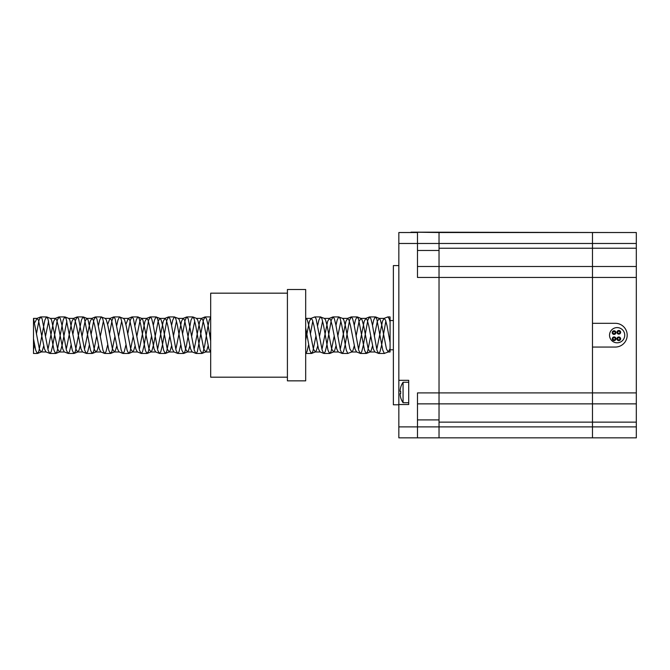 <?xml version="1.0" encoding="UTF-8"?>
<svg xmlns="http://www.w3.org/2000/svg" width="670" height="670" viewBox="0 0 670 670"><rect width="100%" height="100%" fill="white"/><g stroke="black" fill="none" stroke-linecap="round" stroke-linejoin="round"><path stroke-width="1" d="M417.477 403.868L439.034 403.868L439.034 437.845L398.843 437.845L398.843 232.523L417.477 232.523L417.477 277.455L439.034 277.455L439.034 266.501L417.477 266.501M417.477 437.845L417.477 392.905L439.034 392.905L439.034 277.455L592.473 277.455L592.473 266.501L636.316 266.501L636.316 232.523L592.473 232.523L592.473 243.478L636.316 243.478M398.843 380.317L408.708 380.317L408.708 382.252L403.072 382.252L403.072 402.712L408.708 402.712L408.708 404.512L408.708 380.317M408.708 404.512L398.843 404.512M439.034 248.235L592.473 248.235L592.473 266.501L439.034 266.501L439.034 232.523L411.02 232.155L615.613 232.523M398.843 404.781L393.365 404.781L393.365 265.588L398.843 265.588M439.034 437.845L636.316 437.845L636.316 266.501M592.473 437.845L592.473 403.868L636.316 403.868M592.473 347.06L615.311 347.06A11.876 11.876 0 0 0 627.187 335.184A11.876 11.876 0 0 0 615.311 323.309L592.473 323.309M636.316 392.905L592.473 392.905L592.473 403.868L439.034 403.868L439.034 392.905L592.473 392.905L592.473 277.455L636.316 277.455M636.316 248.227L592.473 248.227L592.473 243.478L398.843 243.478M439.034 232.523L592.473 232.523L439.034 232.523M617.137 342.814A7.613 7.613 0 0 1 610.546 331.399A7.613 7.613 0 0 1 623.728 331.399A7.613 7.613 0 0 1 617.137 342.814M615.939 338.769A1.826 1.826 0 0 0 613.201 337.186A1.826 1.826 0 0 0 613.201 340.352A1.826 1.826 0 0 0 615.939 338.769M615.211 338.769A1.097 1.097 0 0 0 613.569 337.822A1.097 1.097 0 0 0 613.569 339.715A1.097 1.097 0 0 0 615.211 338.769M616.961 338.869A1.826 1.826 0 0 0 618.846 340.636A1.826 1.826 0 0 0 620.613 338.744L620.613 338.744A1.826 1.826 0 0 0 618.72 336.985A1.826 1.826 0 0 0 616.961 338.869L616.961 338.869M618.753 337.714A1.097 1.097 0 0 0 617.857 339.389A1.097 1.097 0 0 0 619.75 339.33A1.097 1.097 0 0 0 618.753 337.714M617.02 331.977A1.826 1.826 0 0 0 619.44 334.012A1.826 1.826 0 0 0 619.993 330.896A1.826 1.826 0 0 0 617.02 331.977M617.74 332.102A1.097 1.097 0 0 0 619.189 333.325A1.097 1.097 0 0 0 619.524 331.457A1.097 1.097 0 0 0 617.74 332.102M614.047 334.43A1.826 1.826 0 0 0 615.872 332.596A1.826 1.826 0 0 0 614.038 330.779L614.03 330.779A1.826 1.826 0 0 0 612.221 332.613A1.826 1.826 0 0 0 614.047 334.43L614.047 334.422M612.95 332.605A1.097 1.097 0 0 0 614.591 333.551A1.097 1.097 0 0 0 614.591 331.65A1.097 1.097 0 0 0 612.95 332.605M400.685 387.436A18.232 18.232 0 0 0 400.107 390.292A18.232 18.232 0 0 1 400.685 387.436L400.66 387.419A18.266 18.266 0 0 1 403.072 382.252M400.107 390.292L400.107 391.389L400.685 391.389A17.73 15.36 -90 0 0 400.685 393.575L400.107 393.575L400.685 393.575L400.107 393.575L400.107 394.672A18.232 18.232 0 0 0 400.685 397.536A18.232 18.232 0 0 1 400.107 394.672M96.681 336.273L93.574 351.683L92.05 353.392L90.525 350.217L84.437 318.677L82.921 316.977L81.397 320.151L75.308 351.683L73.784 353.392L72.26 350.217L66.171 318.677L64.647 316.977L63.131 320.151L57.042 351.683L55.518 353.392L53.994 350.217L47.905 318.677L46.381 316.977L44.865 320.151L38.776 351.683L37.252 353.392L35.728 350.217L33.5 338.811L33.5 353.45L33.5 318.384L39.379 349.011L40.904 351.926L46.155 351.984M390.074 348.651L388.215 351.984L386.456 349.011L381.892 325.637L380.367 320L379.279 318.418L377.327 321.357L374.321 336.273M372.512 345.887L371.239 350.36L370.15 351.943L368.19 349.011L363.626 325.637L362.102 320L361.013 318.418L359.053 321.357L356.055 336.273M354.246 345.887L352.964 350.36L351.876 351.943L349.924 349.011L345.36 325.637L343.836 320L342.747 318.418L338.66 316.977L337.136 320.151L335.972 325.377M340.888 321.047L337.789 336.273M335.972 345.887L334.699 350.36L333.61 351.943L331.658 349.011L327.086 325.637L325.57 320L324.481 318.418L320.394 316.977L318.87 320.151L317.706 325.377M322.613 321.047L319.523 336.273M317.706 345.887L316.433 350.36L315.344 351.943L313.392 349.011L308.82 325.637L307.304 320L306.215 318.418L305.679 318.493M210.69 331.843L209.919 336.273M208.102 345.887L206.829 350.36L205.74 351.943L203.789 349.011L199.216 325.637L197.7 320L196.402 318.384M194.744 321.047L191.654 336.273M189.836 345.887L188.563 350.36L187.474 351.943L185.515 349.011L180.95 325.637L179.426 320L178.337 318.418L174.25 316.977L172.734 320.151L171.562 325.377M176.478 321.047L173.388 336.273M171.57 345.887L170.297 350.36L169.208 351.943L167.249 349.011L162.684 325.637L161.16 320L160.071 318.418L155.984 316.977L154.469 320.151L153.296 325.377M159.87 318.384L158.12 321.357L153.547 344.723L152.031 350.36L150.943 351.943L148.983 349.011L142.894 320L141.805 318.418L137.719 316.977L136.194 320.151L135.03 325.377M141.605 318.384L139.854 321.357L136.847 336.273M135.038 345.887L133.766 350.36L132.677 351.943L130.717 349.011L126.153 325.637L124.628 320L123.54 318.418L119.453 316.977L117.928 320.151L116.764 325.377M121.68 321.047L118.582 336.273M116.773 345.887L115.491 350.36L114.403 351.943L112.451 349.011L107.887 325.637L106.362 320L105.274 318.418L101.187 316.977L99.663 320.151L98.498 325.377M103.415 321.047L100.316 336.273M98.498 345.887L97.225 350.36L95.701 351.926L94.185 349.011L88.097 320L87.008 318.418L83.331 316.952M86.799 318.384L85.048 321.357L82.05 336.273M80.233 345.887L78.96 350.36L77.435 351.926L75.919 349.011L69.822 320L68.742 318.418L65.065 316.952M66.874 321.047L62.218 344.723L60.694 350.36L59.404 351.984L57.645 349.011L51.556 320L50.468 318.418L46.8 316.952M48.608 321.047L45.518 336.273M43.701 345.887L42.428 350.36L41.138 351.984M390.074 349.799L390.074 342.496L387.009 325.637L385.484 320L384.002 318.418L387.846 316.918L389.144 318.677L390.074 321.985L390.074 316.918L390.074 351.984L390.074 349.799L393.365 349.799M384.002 318.418L382.444 321.357L377.001 348.4M385.861 321.056L381.531 345.561L380.007 351.683L378.717 353.45L374.832 351.926L373.307 349.011L368.743 325.637L367.219 320L365.929 318.384L364.178 321.357L358.726 348.4M378.533 353.417L376.967 350.217L372.394 324.808L370.878 318.677L369.58 316.918L367.83 320.151L363.266 345.561L361.741 351.683L360.452 353.45L356.566 351.926L355.041 349.011L350.477 325.637L348.953 320L347.663 318.384L345.913 321.357L340.46 348.4M360.267 353.417L358.693 350.217L354.128 324.808L352.604 318.677L351.315 316.918L349.564 320.151L345 345.561L343.476 351.683L342.186 353.45L338.3 351.926L336.776 349.011L332.211 325.637L330.687 320L329.397 318.384L327.638 321.357L322.195 348.4M342.002 353.417L340.427 350.217L335.863 324.808L334.338 318.677L333.049 316.918L331.298 320.151L326.726 345.561L325.21 351.683L323.911 353.45L320.034 351.926L318.51 349.011L313.945 325.637L312.421 320L311.131 318.384L309.373 321.357L305.679 340.218M210.69 352.035L208.906 349.011L204.342 325.637L202.817 320L201.528 318.384L199.769 321.357L194.325 348.4M210.69 340.988L207.993 324.808L206.469 318.677L204.945 316.977L203.429 320.151L197.34 351.683L196.042 353.45L192.164 351.926L190.64 349.011L184.552 320L183.061 318.418L181.503 321.357L176.059 348.4M180.699 344.983L179.066 351.683L177.776 353.45L173.89 351.926L172.374 349.011L167.802 325.637L166.286 320L164.988 318.384L163.237 321.357L157.793 348.4M177.6 353.417L176.026 350.217L171.461 324.808L169.937 318.677L168.647 316.918L166.889 320.151L162.324 345.561L160.8 351.683L159.51 353.45L155.624 351.926L154.108 349.011L149.536 325.637L148.011 320L146.722 318.384L144.971 321.357L139.528 348.4M159.334 353.417L157.76 350.217L153.187 324.808L151.671 318.677L150.373 316.918L148.623 320.151L144.058 345.561L142.534 351.683L141.244 353.45L137.358 351.926L135.834 349.011L129.745 320L128.23 318.434L125.901 324.481M125.901 344.983L124.268 351.683L122.979 353.45L119.092 351.926L117.568 349.011L111.48 320L109.955 318.434L107.636 324.481M107.627 344.983L106.002 351.683L104.713 353.45L100.827 351.926L99.302 349.011L94.738 325.637L93.214 320L91.924 318.384L90.165 321.357L84.722 348.4M89.361 344.983L87.737 351.683L86.438 353.45L82.561 351.926L81.037 349.011L76.472 325.637L74.948 320L73.658 318.384L71.899 321.357L66.456 348.4M71.095 344.983L69.462 351.683L68.173 353.45L64.287 351.926L62.771 349.011L58.198 325.637L56.682 320L55.392 318.384L53.634 321.357L48.19 348.4M67.997 353.417L66.422 350.217L61.858 324.808L60.334 318.677L59.044 316.918L57.285 320.151L52.721 345.561L51.196 351.683L49.907 353.45L46.021 351.926L44.505 349.011L38.416 320L36.892 318.434L35.133 322.178M388.416 351.943L384.329 353.392L382.805 350.217L376.716 318.677L375.192 316.977L373.667 320.151L372.503 325.377M370.686 336.273L367.579 351.683L366.063 353.392L364.539 350.217L358.45 318.677L356.926 316.977L355.401 320.151L354.237 325.377M351.876 351.943L347.789 353.392L346.273 350.217L341.7 324.808L340.184 318.677L339.079 316.96M334.154 336.273L331.047 351.683L329.523 353.392L327.998 350.217L323.434 324.808L321.91 318.677L320.804 316.96M315.888 336.273L312.781 351.683L311.257 353.392L309.733 350.217L305.679 327.622M210.69 317.036L209.266 320.151L207.742 327.354L204.702 345.561L203.178 351.683L202.072 353.408L200.129 350.217L195.565 324.808L194.04 318.677L192.751 316.918L191 320.151L186.436 345.561L184.912 351.683L183.622 353.45L181.863 350.217L177.299 324.808L175.774 318.677L174.669 316.96M169.745 336.273L166.646 351.683L165.121 353.392L163.597 350.217L159.033 324.808L157.509 318.677L156.403 316.96M151.479 336.273L148.371 351.683L146.856 353.392L145.331 350.217L140.767 324.808L139.243 318.677L138.137 316.96M133.213 336.273L130.106 351.683L128.59 353.392L127.066 350.217L122.493 324.808L120.977 318.677L119.871 316.96M114.947 336.273L111.84 351.683L110.316 353.392L108.8 350.217L104.227 324.808L102.711 318.677L101.605 316.96M323.736 353.417L322.161 350.217L316.072 318.677L314.783 316.918L310.93 318.418M312.79 321.056L310.386 334.096M308.569 344.983L306.944 351.683L305.679 353.45L311.491 353.45M195.866 353.417L194.292 350.217L188.203 318.677L186.729 316.952L185.155 320.151L182.516 334.096M141.06 353.417L139.494 350.217L133.405 318.677L131.931 316.952L130.357 320.151L127.719 334.096M122.794 353.417L121.22 350.217L115.131 318.677L113.666 316.952L112.091 320.151L109.453 334.096M104.528 353.417L102.954 350.217L96.865 318.677L95.341 316.977L93.825 320.151L91.179 334.096M86.263 353.417L84.688 350.217L78.599 318.677L77.125 316.952L75.559 320.151L72.913 334.096M49.731 353.417L48.156 350.217L42.068 318.677L40.594 316.952L39.019 320.151L36.381 334.096M34.564 344.983L33.5 349.841M636.316 262.112L636.316 408.248M287.413 380.853L287.413 289.515L305.679 289.515L305.679 380.853L287.413 380.853M287.413 377.193L210.69 377.193L210.69 293.167L287.413 293.167M398.843 426.882L636.316 426.882M439.034 419.897L417.477 419.897M439.034 250.471L417.477 250.471M439.034 422.134L636.316 422.134M400.652 397.536A18.266 18.266 0 0 0 403.072 402.712M59.404 351.984L64.521 351.984M77.67 351.984L82.695 351.984M95.936 351.984L100.961 351.984M114.202 351.984L119.227 351.984M132.467 351.984L137.492 351.984M150.742 351.984L155.758 351.984M169.008 351.984L174.024 351.984M187.273 351.984L192.29 351.984M205.539 351.984L210.564 351.984M315.143 351.984L320.168 351.984M333.409 351.984L338.526 351.984M351.675 351.984L356.7 351.984M369.941 351.984L374.966 351.984M388.215 351.984L390.074 351.984M33.5 318.384L37.118 318.384M50.367 318.384L55.392 318.384M68.633 318.384L73.658 318.384M86.907 318.384L91.924 318.384M105.173 318.384L110.19 318.384M123.439 318.384L128.456 318.384M141.705 318.384L146.722 318.384M159.971 318.384L164.988 318.384M178.237 318.384L183.262 318.384M196.503 318.384L201.528 318.384M306.006 318.384L311.131 318.384M324.38 318.384L329.397 318.384M342.646 318.384L347.663 318.384M360.812 318.384L365.929 318.384M379.078 318.384L384.195 318.384M379.279 318.418L375.61 316.952M370.15 351.943L366.473 353.408M361.013 318.418L357.345 316.952M333.61 351.943L329.942 353.408M315.344 351.943L311.676 353.408M306.215 318.418L305.679 318.208M205.74 351.943L202.072 353.408M196.612 318.418L192.935 316.952M187.474 351.943L183.806 353.408M169.208 351.943L165.54 353.408M150.943 351.943L147.274 353.408M132.677 351.943L129 353.408M114.403 351.943L110.734 353.408M96.137 351.943L92.468 353.408M77.871 351.943L74.203 353.408M59.605 351.943L55.937 353.408M41.339 351.943L37.671 353.408M33.5 353.45L37.478 353.45M49.907 353.45L55.752 353.45M68.173 353.45L74.018 353.45M86.447 353.45L92.284 353.45M104.713 353.45L110.55 353.45M122.979 353.45L128.816 353.45M141.244 353.45L147.082 353.45M159.51 353.45L165.348 353.45M177.776 353.45L183.622 353.45M196.042 353.45L201.888 353.45M323.92 353.45L329.757 353.45M342.186 353.45L348.023 353.45M360.452 353.45L366.289 353.45M378.717 353.45L384.555 353.45M40.778 316.918L46.615 316.918M59.044 316.918L64.881 316.918M77.31 316.918L83.147 316.918M95.576 316.918L101.413 316.918M113.841 316.918L119.687 316.918M132.107 316.918L137.953 316.918M150.382 316.918L156.219 316.918M168.647 316.918L174.485 316.918M186.913 316.918L192.751 316.918M205.179 316.918L210.69 316.918M314.783 316.918L320.62 316.918M333.049 316.918L338.886 316.918M351.315 316.918L357.16 316.918M369.589 316.918L375.426 316.918M387.855 316.918L390.074 316.918M369.404 316.952L365.736 318.418M351.139 316.952L347.47 318.418M332.873 316.952L329.204 318.418M205.003 316.952L201.327 318.418M186.729 316.952L183.061 318.418M168.463 316.952L164.795 318.418M150.197 316.952L146.529 318.418M131.931 316.952L128.263 318.418M113.666 316.952L109.997 318.418M95.4 316.952L91.731 318.418M77.125 316.952L73.457 318.418M58.86 316.952L55.191 318.418M40.594 316.952L36.925 318.418M390.074 320.57L393.365 320.57"/></g></svg>
